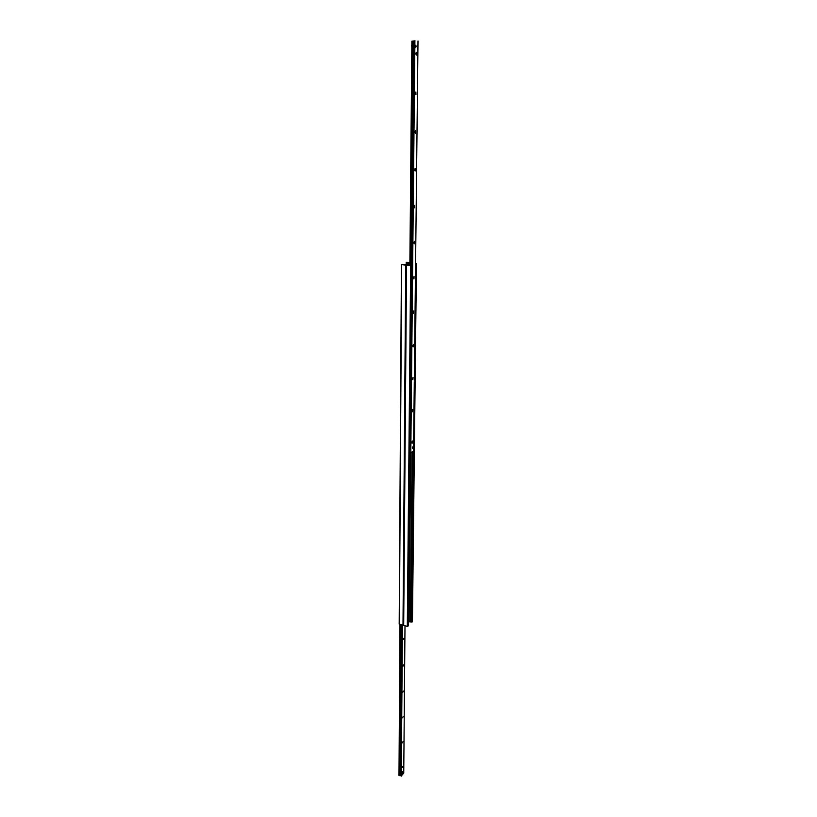 <?xml version="1.0" encoding="UTF-8"?>
<svg xmlns="http://www.w3.org/2000/svg" width="817" height="817" viewBox="0 0 817 817"><rect width="100%" height="100%" fill="white"/><g stroke="black" fill="none" stroke-linecap="round" stroke-linejoin="round"><path stroke-width="1.23" d="M415.587 263.258L416.456 263.421L415.587 263.707M408.735 621.706L412.023 622.064L412.401 621.502M409.868 264.534L408.847 265.035L411.727 265.576L410.655 265.852L406.304 265.249L409.879 263.615L406.355 265.198L401.433 264.637L406.08 264.463L409.062 263.033L406.692 262.267L409.889 262.553M406.355 265.29L403.475 625.26L407.305 626.404L408.214 625.791M401.474 264.688L399.186 624.106L403.475 625.199M402.24 767.439L402.781 766.254L402.24 767.439M402.434 742.857L402.975 741.673L402.434 742.857M402.628 717.796L403.159 716.611L402.628 717.796M402.822 692.234L403.363 691.059L402.822 692.234M403.026 666.151L403.557 664.987L403.026 666.151M403.241 639.558L403.761 638.394L403.241 639.558M403.751 773.076L404.997 625.791L403.751 773.076L401.157 776.13L401.954 624.974L400.871 775.772M398.982 775.394L399.973 624.443L398.982 775.394L400.841 775.537M415.741 53.769L416.262 52.339L416.384 55.056L415.741 53.769M415.342 93.434L415.873 91.994L415.955 94.649L415.342 93.434M414.944 132.129L415.485 130.689L415.536 133.294L414.944 132.129M414.556 169.905L415.118 168.465L415.118 171.019L414.556 169.905M414.178 206.793L414.75 205.343L414.719 207.845L414.178 206.793M413.81 242.823L414.393 241.362L414.321 243.823L413.81 242.823M413.443 278.025L414.045 276.555L413.933 278.975L413.443 278.025M413.096 312.421L413.698 310.94L413.555 313.33L413.096 312.421M412.748 346.04L413.371 344.56L413.188 346.908L412.748 346.04M412.411 378.914L413.045 377.423L412.83 379.742L412.411 378.914M412.085 411.063L412.718 409.562L412.483 411.85L412.085 411.063M411.758 442.508L412.411 441.006L412.136 443.263L411.758 442.508M413.147 447.256L412.677 448.349L413.147 447.256M416.18 46.191L415.802 47.223L415.7 45.241L416.18 46.191M415.026 40.85L411.88 41.167L415.026 40.85M413.535 450.8L418.008 40.962L413.545 450.78L410.798 452.853L414.893 41.279M411.697 268.18L409.93 452.71L410.798 452.853M412.095 268.395L410.165 450.831M411.778 268.007L413.902 41.248M413.647 448.227L415.639 266.761M415.485 45.486L415.434 46.957M411.707 45.129L411.829 47.151M412.881 446.766L412.442 448.125M402.189 773.382L401.709 772.014L402.873 771.34L402.189 773.382L402.873 771.34M408.306 620.103L408.286 622.207M412.401 621.676L416.404 263.472M412.023 622.064L415.976 263.666M411.472 622.064L413.32 450.953M411.135 621.737L412.963 451.229M410.338 621.533L412.105 451.872M409.092 621.614L410.767 452.863M408.674 620.123L410.308 452.792M408.531 620.083L410.165 452.761M408.49 620.072L410.114 452.751M408.418 620.042L410.032 452.73L408.418 620.042M408.214 625.934L411.686 265.617M407.836 626.322L411.257 265.811M407.305 626.404L410.655 265.852M403.69 625.444L406.549 265.341M402.995 625.25L405.753 265.239M399.401 624.29L401.668 264.728M408.306 263.411L408.316 262.676M407.397 263.82L407.407 262.563M406.611 264.177L406.621 262.584M406.243 264.34L406.253 262.533M400.013 624.454L399.023 775.435M400.708 624.648L399.687 775.65M400.759 624.658L399.727 775.65M401.413 624.831L400.35 775.599M401.607 624.882L400.524 775.527M402.281 625.066L401.157 776.13M402.424 625.097L401.29 776.13M410.685 452.863L414.76 41.279M408.255 625.863L413.862 41.248M411.339 265.494L413.433 41.197M410.92 265.505L413.034 41.167M410.706 265.515L412.799 41.177M409.96 265.484L411.993 41.177M409.868 265.474L411.891 41.177L409.858 265.474M408.51 620.246L408.49 622.176L408.449 620.154M408.827 620.338L408.306 620.001M412.442 621.584L416.456 263.421M403.475 625.26L406.304 265.249M399.186 624.106L401.433 264.637M406.202 264.361L406.223 262.502M401.933 624.974L400.841 775.69"/></g></svg>
